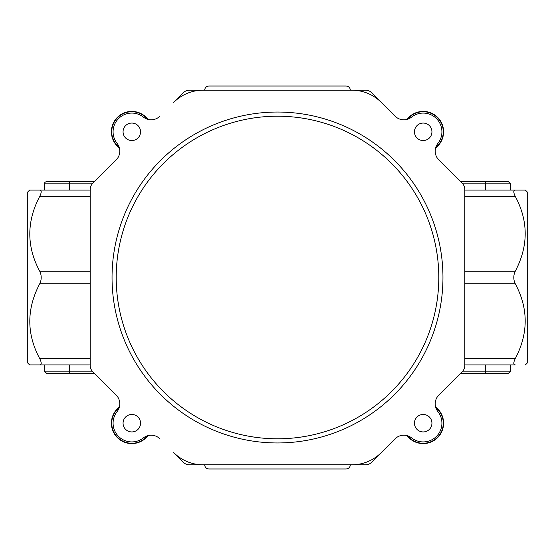 <?xml version="1.0" encoding="UTF-8"?>
<svg xmlns="http://www.w3.org/2000/svg" width="555" height="555" viewBox="0 0 555 555"><rect width="100%" height="100%" fill="white"/><g stroke="black" fill="none" stroke-linecap="round" stroke-linejoin="round"><path stroke-width="0.83" d="M435.619 407.016A20.396 20.396 0 0 1 439.831 434.995A20.396 20.396 0 0 1 407.016 435.619M277.5 112.041A165.459 165.459 0 0 0 112.041 277.5A165.459 165.459 0 0 0 277.5 442.959A165.459 165.459 0 0 0 442.959 277.5A165.459 165.459 0 0 0 277.5 112.041M131.806 123.064A8.741 8.741 0 0 0 123.064 131.806A8.741 8.741 0 0 0 131.806 140.547A8.741 8.741 0 0 0 140.547 131.806A8.741 8.741 0 0 0 131.806 123.064M131.806 414.453A8.741 8.741 0 0 0 123.064 423.194A8.741 8.741 0 0 0 131.806 431.936A8.741 8.741 0 0 0 140.547 423.194A8.741 8.741 0 0 0 131.806 414.453M423.194 414.453A8.741 8.741 0 0 0 414.453 423.194A8.741 8.741 0 0 0 423.194 431.936A8.741 8.741 0 0 0 431.936 423.194A8.741 8.741 0 0 0 423.194 414.453M423.194 123.064A8.741 8.741 0 0 0 414.453 131.806A8.741 8.741 0 0 0 423.194 140.547A8.741 8.741 0 0 0 431.936 131.806A8.741 8.741 0 0 0 423.194 123.064M151.147 119.79A12.487 12.487 0 0 0 159.979 116.134A12.487 12.487 0 0 1 143.412 117.105A18.731 18.731 0 0 0 117.105 143.412A12.487 12.487 0 0 1 116.134 159.979L92.623 183.49A8.325 8.325 0 0 0 90.188 189.373L90.188 365.627A8.325 8.325 0 0 0 92.623 371.51L116.134 395.021A12.487 12.487 0 0 1 117.105 411.588A18.731 18.731 0 0 0 143.412 437.895A12.487 12.487 0 0 1 159.979 438.866A12.487 12.487 0 0 0 151.147 435.21M395.021 116.134A12.487 12.487 0 0 0 411.588 117.105A12.487 12.487 0 0 1 395.021 116.134L381.264 102.377A41.625 41.625 0 0 0 351.835 90.188L203.165 90.188A41.625 41.625 0 0 0 173.736 102.377L183.49 92.623A8.325 8.325 0 0 1 189.373 90.188L204.656 90.188C204.92 87.676 206.307 86.289 208.819 86.025L346.181 86.025C348.693 86.289 350.08 87.676 350.344 90.188C350.08 87.676 348.693 86.289 346.181 86.025M346.181 468.975C348.693 468.711 350.08 467.324 350.344 464.812C350.08 467.324 348.693 468.711 346.181 468.975L208.819 468.975C206.307 468.711 204.92 467.324 204.656 464.812L189.373 464.812A8.325 8.325 0 0 1 183.49 462.377L173.736 452.623A41.625 41.625 0 0 0 203.165 464.812L351.835 464.812A41.625 41.625 0 0 0 381.264 452.623L395.021 438.866A12.487 12.487 0 0 1 411.588 437.895A18.731 18.731 0 0 0 437.895 411.588A12.487 12.487 0 0 1 438.866 395.021L462.377 371.51A8.325 8.325 0 0 0 464.812 365.627L464.812 189.373A8.325 8.325 0 0 0 462.377 183.49L438.866 159.979A12.487 12.487 0 0 1 437.895 143.412A18.731 18.731 0 0 0 411.588 117.105M92.29 183.844L44.4 183.844A2.081 2.081 0 0 1 46.481 181.762L94.35 181.762M94.35 373.238L69.375 373.238L69.375 371.156L44.4 371.156L44.4 364.912M460.65 181.762L485.625 181.762L485.625 183.844L510.6 183.844L510.6 190.088M29.63 364.912L39.745 364.912L29.63 364.912L27.75 363.032L27.75 191.968L29.63 190.088L39.745 190.088L29.63 190.088M90.188 364.912L39.745 364.912C41.687 364.746 41.687 362.665 39.745 358.669C26.494 333.93 26.494 308.955 39.745 283.744C41.687 279.588 41.687 275.426 39.745 271.256C26.494 246.517 26.494 221.542 39.745 196.331C41.687 192.342 41.687 190.261 39.745 190.088L90.188 190.088M525.37 364.912L527.25 363.032L527.25 191.968L525.37 190.088L515.255 190.088C513.313 190.254 513.313 192.335 515.255 196.331C528.506 221.07 528.506 246.045 515.255 271.256C513.313 275.412 513.313 279.574 515.255 283.744C528.506 308.483 528.506 333.458 515.255 358.669C513.313 362.658 513.313 364.739 515.255 364.912L464.812 364.912M437.895 411.588A12.487 12.487 0 0 1 438.866 395.021L453.546 380.341M100.24 379.127L101.454 380.341M114.864 393.752L116.134 395.021A12.487 12.487 0 0 1 117.105 411.588M117.105 143.412A12.487 12.487 0 0 1 116.134 159.979L114.864 161.248M101.454 174.658L100.24 175.873M453.546 174.658L438.866 159.979M464.812 190.088L525.37 190.088M485.625 190.088L485.625 183.844L462.71 183.844L462.377 183.49M69.375 373.238L46.481 373.238L44.4 371.156M462.71 371.156L510.6 371.156L508.519 373.238L460.65 373.238M485.625 181.762L508.519 181.762L510.6 183.844M208.819 86.025C206.307 86.289 204.92 87.676 204.656 90.188M208.819 468.975C206.307 468.711 204.92 467.324 204.656 464.812M403.853 435.21A12.487 12.487 0 0 0 395.021 438.866M350.344 464.812L365.627 464.812A8.325 8.325 0 0 0 371.51 462.377L390.096 443.792M390.096 111.208L371.51 92.623A8.325 8.325 0 0 0 365.627 90.188L350.344 90.188M407.016 119.38A20.396 20.396 0 0 1 434.995 115.169A20.396 20.396 0 0 1 435.619 147.984M119.38 147.984A20.396 20.396 0 0 1 115.169 120.005A20.396 20.396 0 0 1 147.984 119.38M147.984 435.619A20.396 20.396 0 0 1 120.005 439.831A20.396 20.396 0 0 1 119.38 407.016M435.779 407.564A20.063 20.063 0 0 1 429.861 442.12A20.063 20.063 0 0 1 407.564 435.779M407.564 119.221A20.063 20.063 0 0 1 442.12 125.139A20.063 20.063 0 0 1 435.779 147.436M119.221 147.436A20.063 20.063 0 0 1 125.139 112.88A20.063 20.063 0 0 1 147.436 119.221M147.436 435.779A20.063 20.063 0 0 1 112.88 429.861A20.063 20.063 0 0 1 119.221 407.564M277.5 116.203A161.297 161.297 0 0 0 116.203 277.5A161.297 161.297 0 0 0 277.5 438.797A161.297 161.297 0 0 0 438.797 277.5A161.297 161.297 0 0 0 277.5 116.203M90.188 283.744L39.745 283.744M39.745 358.669L90.188 358.669M90.188 196.331L39.745 196.331M39.745 271.256L90.188 271.256M515.255 196.331L464.812 196.331M464.812 271.256L515.255 271.256M515.255 283.744L464.812 283.744M464.812 358.669L515.255 358.669M69.375 181.762L69.375 190.088M485.625 373.238L485.625 364.912M92.29 371.156L69.375 371.156L69.375 364.912M44.4 183.844L44.4 190.088M510.6 371.156L510.6 364.912"/></g></svg>
